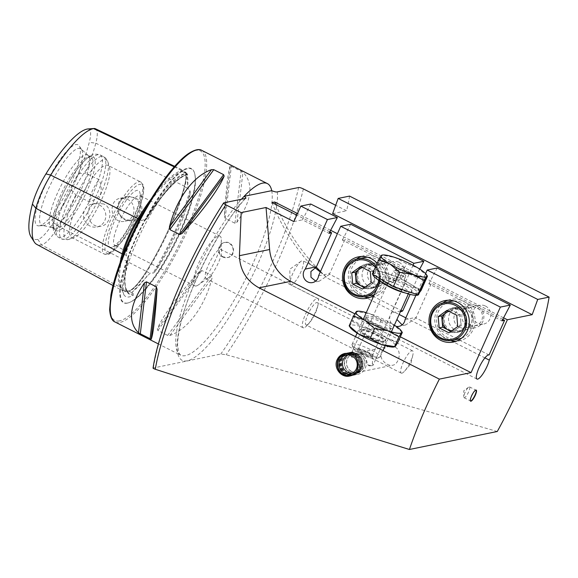 <?xml version="1.0" encoding="UTF-8"?>
<svg xmlns="http://www.w3.org/2000/svg" width="578" height="578" viewBox="0 0 578 578"><rect width="100%" height="100%" fill="white"/><g stroke="black" fill="none" stroke-linecap="round" stroke-linejoin="round"><path stroke-width="0.43" stroke-dasharray="2.89 2.17" d="M310.776 204.034L302.431 219.85L329.041 233.317M349.553 196.094A153.835 37.845 -63.2 0 1 346.605 210.797L335.681 205.269M497.282 431.499C398.545 402.945 308.161 377.362 226.135 354.74L220.818 354.018L153.069 368.034M377.174 263.221A21.155 20.122 78.4 0 1 374.06 295.214M354.841 313.803L400.344 336.837M415.893 295.336L425.603 273.618M413.039 265.237L391.74 312.85A8.078 7.68 -101.6 0 0 390.128 320.906A8.078 7.68 -101.6 0 0 396.154 326.353M376.372 335.269A12.304 2.283 -155.9 0 1 383.886 341.056A12.304 2.283 -155.9 0 1 371.719 338.116A12.304 2.283 -155.9 0 1 361.416 331.006A12.304 2.283 -155.9 0 1 376.372 335.269M395.041 347.111L388.691 346.432C381.914 348.606 379.63 352.818 381.848 359.068C384.775 363.591 388.344 365.664 392.549 365.274C398.95 364.53 402.49 350.514 395.041 347.111M368.656 352.522L372.6 357.363L372.391 363.815L369.32 365.867L367.608 364.79L366.177 358.678L361.221 354.039L355.875 353.158L351.316 356.547L351.525 356.915L350.897 356.062A12.304 2.283 -155.9 0 1 350.615 355.152A12.304 2.283 -155.9 0 1 356.099 355.564L362.428 351.814L368.656 352.522M359.48 354.401A9.616 9.147 78.4 0 1 364.732 364.27A9.616 9.147 78.4 0 1 357.551 372.442A9.616 9.147 78.4 0 1 346.663 364.855A9.616 9.147 78.4 0 1 353.693 353.606A9.616 9.147 78.4 0 1 359.48 354.401M350.897 356.062A12.304 2.283 -155.9 0 0 351.316 356.547C351.829 357.977 353.425 357.652 356.099 355.564M329.807 231.857L296.767 215.139M271.927 202.56A199.981 190.249 -101.6 0 0 310.733 264.731L315.949 267.376M293.877 221.598L302.431 219.85M503.575 317.842L337.4 233.722M330.63 230.297L297.489 213.52M332.625 213.665L346.605 210.797M368.865 286.327A12.304 11.704 -101.6 0 0 376.278 287.345A12.304 11.704 -101.6 0 0 385.468 276.891A12.304 11.704 -101.6 0 0 378.742 264.247A12.304 11.704 -101.6 0 0 371.336 263.228A12.304 11.704 -101.6 0 0 362.146 273.683A12.304 11.704 -101.6 0 0 368.865 286.327M402.425 311.145L329.597 274.283A8.078 7.68 -101.6 0 0 329.72 273.531L344.936 239.516L342.342 240.051L415.51 277.086L418.104 276.559L344.936 239.516M418.104 276.559L410.127 294.39M342.342 240.051L350.687 224.242M419.736 269.088L415.51 277.086M275.728 204.482A199.981 190.249 -101.6 0 0 316.202 267.05M320.515 271.472A199.981 190.249 -101.6 0 0 327.769 278.336L399.152 314.468M310.733 264.731L314.837 267.527M320.277 272.014L327.769 278.336M455.341 330.096A12.304 11.704 -101.6 0 0 462.747 331.115A12.304 11.704 -101.6 0 0 471.937 320.66A12.304 11.704 -101.6 0 0 465.211 308.016A12.304 11.704 -101.6 0 0 457.805 307.005A12.304 11.704 -101.6 0 0 448.615 317.459A12.304 11.704 -101.6 0 0 455.341 330.096M489.067 355L416.066 318.052A8.078 7.68 -101.6 0 0 416.196 317.3L431.405 283.292L428.811 283.82L501.979 320.862M502.752 319.403L431.405 283.292M372.738 283.336A9.616 9.147 -101.6 0 0 378.518 284.138A9.616 9.147 -101.6 0 0 385.699 275.966A9.616 9.147 -101.6 0 0 380.447 266.09A9.616 9.147 -101.6 0 0 374.66 265.295A9.616 9.147 -101.6 0 0 367.485 273.466A9.616 9.147 -101.6 0 0 372.738 283.336M459.207 327.112A9.616 9.147 -101.6 0 0 464.994 327.907A9.616 9.147 -101.6 0 0 472.175 319.742A9.616 9.147 -101.6 0 0 466.923 309.866A9.616 9.147 -101.6 0 0 461.136 309.071A9.616 9.147 -101.6 0 0 453.954 317.235A9.616 9.147 -101.6 0 0 459.207 327.112M405.821 317.849L484.92 357.89M230.282 165.821C228.281 170.402 226.301 187.055 224.343 215.782L225.174 218.289L234.964 223.252L237.016 222.198C251.929 200.024 253.908 183.371 242.955 172.237L230.282 165.821L224.343 215.782M199.359 271.646C179.426 293.125 162.44 316.289 157.288 329.005L157.852 330.457L167.642 335.421L169.961 335.421C188.074 329.265 205.06 306.102 212.032 278.061L211.606 275.468L201.816 270.511L199.359 271.646L157.288 329.005M223.224 256.885C216.952 254.132 218.238 243.381 224.806 242.442C233.83 240.108 237.414 256.047 227.891 257.513L223.224 256.885M39.535 225.781A45.243 11.134 -63.2 0 1 38.936 225.868A45.243 11.134 -63.2 0 1 47.757 180.177A45.243 11.134 -63.2 0 1 79.359 146.017A45.243 11.134 -63.2 0 1 68.081 189.309A45.243 11.134 -63.2 0 1 39.535 225.781M30.923 236.64A89.352 21.986 -63.2 0 0 37.866 239.379A33.661 8.28 -63.2 0 0 53.422 222.479A89.352 21.986 -63.2 0 0 71.217 189.765A15.382 3.786 -63.2 0 1 78.435 173.624A89.352 21.986 -63.2 0 0 89.272 142.333L95.803 143.192A92.682 22.802 -63.2 0 1 85.573 173.176L78.435 173.624M87.675 128.981A33.661 8.28 -63.2 0 1 89.272 142.333M126.069 196.542L134.241 197.466C147.144 202.119 142.556 223.592 128.677 220.623C115.997 219.943 113.461 198.948 126.069 196.542M71.217 189.765L75.855 194.894L89.164 201.852C93.954 200.393 97.798 197.748 100.688 193.905C101.699 189.078 101.172 184.331 99.091 179.642L85.573 173.176M151.472 198.464A95.226 23.431 -63.2 0 1 182.034 170.575A39.535 9.725 -63.2 0 1 183.97 170.741A39.535 9.725 -63.2 0 1 184.44 186.188A95.226 23.431 -63.2 0 1 146.234 271.602A39.535 9.725 -63.2 0 1 127.969 291.449A95.226 23.431 -63.2 0 1 123.035 290.929A95.226 23.431 -63.2 0 1 120.087 262.78M75.855 194.894A92.682 22.802 -63.2 0 1 58.616 226.323A36.992 9.104 -63.2 0 1 41.515 244.891A92.682 22.802 -63.2 0 1 36.717 244.386M128.049 260.013A68.609 16.878 116.8 0 0 124.277 295.3A68.609 16.878 116.8 0 0 129.27 296.911A68.609 16.878 116.8 0 0 133.46 295.141A95.399 23.467 -63.2 0 1 128.049 260.013L128.172 257.658L126.329 255.469L126.206 252.153A69.389 17.073 -63.2 0 1 139.175 223.166L134.255 229.813M139.544 219.409L141.928 220.594L139.175 223.166M141.928 220.594C143.041 219.654 144.001 219.618 144.796 220.493L146.516 218.73A95.399 23.467 -63.2 0 1 187.612 174.079A68.609 16.878 116.8 0 0 185.841 173.689A68.609 16.878 116.8 0 0 146.516 218.73M144.796 220.493A94.626 23.279 -63.2 0 1 187.359 174.245L185.625 173.118L186.065 172.576L186.723 173.761L187.994 188.471L189.88 190.61L190.415 192.257A95.399 23.467 -63.2 0 1 154.731 272.028A68.609 16.878 116.8 0 0 190.415 192.257M154.731 272.028L152.924 273.235C152.122 272.332 151.169 272.354 150.049 273.293L132.34 291.933L132.087 292.815L133.778 294.036L133.46 295.141M43.87 225.471A42.96 10.57 -63.2 0 1 43.299 225.55A42.96 10.57 -63.2 0 1 42.396 225.499A42.96 10.57 -63.2 0 1 51.68 182.164A42.96 10.57 -63.2 0 1 81.108 149.023A42.96 10.57 -63.2 0 1 81.686 149.724A42.96 10.57 -63.2 0 1 70.978 190.834A42.96 10.57 -63.2 0 1 43.87 225.471M53.219 227.364A40.381 9.934 -63.2 0 1 51.832 227.392A40.381 9.934 -63.2 0 1 51.189 227.176A40.381 9.934 -63.2 0 1 60.56 186.658A40.381 9.934 -63.2 0 1 87.661 155.114A40.381 9.934 -63.2 0 1 88.224 155.504A40.381 9.934 -63.2 0 1 79.41 193.377A40.381 9.934 -63.2 0 1 53.219 227.364M56.55 229.047A40.381 9.934 -63.2 0 1 54.513 228.859A40.381 9.934 -63.2 0 1 53.407 227.811A40.381 9.934 -63.2 0 1 63.883 188.341A40.381 9.934 -63.2 0 1 89.489 156.53A40.381 9.934 -63.2 0 1 90.984 156.797A40.381 9.934 -63.2 0 1 83.326 193.825A40.381 9.934 -63.2 0 1 56.55 229.047M57.764 230.889A41.493 10.209 -63.2 0 1 54.542 229.611A41.493 10.209 -63.2 0 1 65.307 189.057A41.493 10.209 -63.2 0 1 91.613 156.378A41.493 10.209 -63.2 0 1 86.555 191.954A41.493 10.209 -63.2 0 1 57.764 230.889M73.507 237.637A40.381 9.934 -63.2 0 1 71.47 237.442A40.381 9.934 -63.2 0 1 80.848 196.925A40.381 9.934 -63.2 0 1 107.949 165.387A40.381 9.934 -63.2 0 1 109.603 167.707A40.381 9.934 -63.2 0 1 98.578 205.898A40.381 9.934 -63.2 0 1 74.324 237.399A40.381 9.934 -63.2 0 1 73.507 237.637M103.939 204.012L96.685 203.08C81.462 205.45 88.102 229.509 101.396 226.063C110.824 224.763 113.418 208.239 103.939 204.012M127.276 199.229C137.087 203.384 136.032 219.597 125.115 221.201C110.434 224.936 107.19 200.19 120.412 198.218L127.276 199.229M111.475 247.333A31.725 7.803 -63.2 0 1 117.702 214.445A31.725 7.803 -63.2 0 1 139.833 192.387A31.725 7.803 -63.2 0 1 131.17 222.4A31.725 7.803 -63.2 0 1 112.11 247.153A31.725 7.803 -63.2 0 1 111.475 247.333M116.344 245.571A27.881 6.857 -63.2 0 1 114.943 245.433A27.881 6.857 -63.2 0 1 121.409 217.458A27.881 6.857 -63.2 0 1 140.122 195.682A27.881 6.857 -63.2 0 1 141.263 197.286A27.881 6.857 -63.2 0 1 133.655 223.657A27.881 6.857 -63.2 0 1 116.908 245.412A27.881 6.857 -63.2 0 1 116.344 245.571M196.166 285.973A27.881 6.857 -63.2 0 1 194.757 285.843A27.881 6.857 -63.2 0 1 201.231 257.867A27.881 6.857 -63.2 0 1 219.943 236.091A27.881 6.857 -63.2 0 1 221.352 239.726A27.881 6.857 -63.2 0 1 213.47 264.067A27.881 6.857 -63.2 0 1 198.521 284.824A27.881 6.857 -63.2 0 1 196.166 285.973M206.787 278.661A16.343 4.024 -63.2 0 1 205.963 278.582A16.343 4.024 -63.2 0 1 209.756 262.181A16.343 4.024 -63.2 0 1 220.731 249.414A16.343 4.024 -63.2 0 1 221.555 251.546A16.343 4.024 -63.2 0 1 216.931 265.815A16.343 4.024 -63.2 0 1 208.174 277.982A16.343 4.024 -63.2 0 1 206.787 278.661M303.891 327.813A16.343 4.024 -63.2 0 1 303.067 327.74A16.343 4.024 -63.2 0 1 306.86 311.34A16.343 4.024 -63.2 0 1 317.835 298.573A16.343 4.024 -63.2 0 1 318.24 303.97A16.343 4.024 -63.2 0 1 307.662 324.872A16.343 4.024 -63.2 0 1 303.891 327.813M127.297 303.154A75.183 18.496 -63.2 0 1 142.051 225.218A75.183 18.496 -63.2 0 1 194.497 172.945A75.183 18.496 -63.2 0 1 173.971 244.068A75.183 18.496 -63.2 0 1 128.807 302.713A75.183 18.496 -63.2 0 1 127.297 303.154M127.991 243.273L126.206 252.153M95.363 128.728A36.992 9.104 -63.2 0 1 95.803 143.192L184.44 186.188A0.766 0.491 14.8 0 0 184.779 186.911A94.474 23.243 -63.2 0 1 146.87 271.653L150.049 273.293M89.164 201.852A15.382 3.786 -63.2 0 1 99.091 179.642M133.944 197.864A11.733 11.155 78.4 0 1 140.353 209.915A11.733 11.155 78.4 0 1 131.596 219.878A11.733 11.155 78.4 0 1 118.309 210.623A11.733 11.155 78.4 0 1 126.885 196.896A11.733 11.155 78.4 0 1 133.944 197.864M99.351 204.952A11.733 11.155 78.4 0 1 105.76 216.996A11.733 11.155 78.4 0 1 96.996 226.966A11.733 11.155 78.4 0 1 83.716 217.711A11.733 11.155 78.4 0 1 92.292 203.983A11.733 11.155 78.4 0 1 99.351 204.952M222.74 256.986A7.695 7.319 -101.6 0 0 227.371 257.622A7.695 7.319 -101.6 0 0 232.992 248.619A7.695 7.319 -101.6 0 0 224.278 242.55A7.695 7.319 -101.6 0 0 218.535 249.089A7.695 7.319 -101.6 0 0 222.74 256.986M306.643 324.981A12.499 3.078 -63.2 0 1 306.015 324.923A12.499 3.078 -63.2 0 1 308.919 312.38A12.499 3.078 -63.2 0 1 317.308 302.619A12.499 3.078 -63.2 0 1 317.618 306.745A12.499 3.078 -63.2 0 1 309.526 322.726A12.499 3.078 -63.2 0 1 306.643 324.981M401.883 373.186A12.499 3.078 -63.2 0 1 401.255 373.128A12.499 3.078 -63.2 0 1 404.152 360.593A12.499 3.078 -63.2 0 1 412.54 350.824A12.499 3.078 -63.2 0 1 412.858 354.957A12.499 3.078 -63.2 0 1 404.766 370.939A12.499 3.078 -63.2 0 1 401.883 373.186M428.811 283.82L437.156 268.011M291.399 284.838A13.46 3.309 -63.2 0 1 290.72 284.773A13.46 3.309 -63.2 0 1 290.04 283.018A13.46 3.309 -63.2 0 1 293.848 271.27A13.46 3.309 -63.2 0 1 301.066 261.249A13.46 3.309 -63.2 0 1 302.879 260.75A13.46 3.309 -63.2 0 1 300.329 273.098A13.46 3.309 -63.2 0 1 291.399 284.838M416.066 318.052L405.713 324.966L402.136 324.887M396.92 319.461L400.33 311.838M329.597 274.283L319.244 281.197L315.66 281.11M405.048 319.583L416.196 317.3M400.691 311.022L391.74 312.85M459.871 309.114A12.304 11.704 78.4 0 1 466.59 321.751A12.304 11.704 78.4 0 1 457.4 332.206A12.304 11.704 78.4 0 1 443.463 322.502A12.304 11.704 78.4 0 1 452.466 308.096A12.304 11.704 78.4 0 1 459.871 309.114M447.834 300.249A21.155 20.122 78.4 0 1 450.688 299.433A21.155 20.122 78.4 0 1 463.419 301.181A21.155 20.122 78.4 0 1 474.971 322.907A21.155 20.122 78.4 0 1 459.178 340.876A21.155 20.122 78.4 0 1 456.23 341.244M450.37 340.615A21.155 20.122 78.4 0 1 435.22 324.193A21.155 20.122 78.4 0 1 442.69 303.125M485.498 306.058A9.616 9.147 78.4 0 1 490.751 315.935A9.616 9.147 78.4 0 1 483.569 324.099A9.616 9.147 78.4 0 1 472.681 316.52A9.616 9.147 78.4 0 1 479.711 305.263A9.616 9.147 78.4 0 1 485.498 306.058M318.572 275.814L329.72 273.531M373.402 265.338A12.304 11.704 78.4 0 1 380.122 277.982A12.304 11.704 78.4 0 1 370.931 288.436A12.304 11.704 78.4 0 1 356.994 278.726A12.304 11.704 78.4 0 1 365.997 264.327A12.304 11.704 78.4 0 1 373.402 265.338M361.366 256.48A21.155 20.122 78.4 0 1 364.219 255.657A21.155 20.122 78.4 0 1 376.95 257.405A21.155 20.122 78.4 0 1 388.503 279.131A21.155 20.122 78.4 0 1 372.709 297.099A21.155 20.122 78.4 0 1 369.761 297.468M363.902 296.846A21.155 20.122 78.4 0 1 348.751 280.417A21.155 20.122 78.4 0 1 356.221 259.356M399.03 262.282A9.616 9.147 78.4 0 1 404.282 272.159A9.616 9.147 78.4 0 1 397.1 280.33A9.616 9.147 78.4 0 1 386.212 272.744A9.616 9.147 78.4 0 1 393.242 261.487A9.616 9.147 78.4 0 1 399.03 262.282M359.906 352.746A11.538 10.975 78.4 0 1 366.206 364.595A11.538 10.975 78.4 0 1 357.587 374.4A11.538 10.975 78.4 0 1 344.524 365.296A11.538 10.975 78.4 0 1 352.956 351.792A11.538 10.975 78.4 0 1 359.906 352.746M372.391 363.815A12.304 2.283 -155.9 0 1 373.085 365.202A12.304 2.283 -155.9 0 1 372.225 365.607A12.304 2.283 -155.9 0 1 367.608 364.79M475.824 390.092A6.055 1.488 116.8 0 0 475.68 390.078A6.055 1.488 116.8 0 0 471.337 395.901A6.055 1.488 116.8 0 0 470.268 400.771A6.055 1.488 116.8 0 0 470.362 400.879M464.965 392.672A6.055 1.488 116.8 0 0 463.751 396.855A6.055 1.488 116.8 0 0 464.055 397.7A6.055 1.488 116.8 0 0 468.122 392.968A6.055 1.488 116.8 0 0 469.531 386.892A6.055 1.488 116.8 0 0 468.664 387.144A6.055 1.488 116.8 0 0 464.965 392.672M451.078 301.311A19.226 18.294 -101.6 0 0 436.715 317.647A19.226 18.294 -101.6 0 0 447.22 337.4A19.226 18.294 -101.6 0 0 458.795 338.99M461.649 338.144A19.226 18.294 -101.6 0 0 472.855 316.484A19.226 18.294 -101.6 0 0 454.033 300.972M468.238 326.83A11.538 10.975 -101.6 0 0 475.188 327.784A11.538 10.975 -101.6 0 0 483.62 314.273A11.538 10.975 -101.6 0 0 470.557 305.177A11.538 10.975 -101.6 0 0 461.938 314.974A11.538 10.975 -101.6 0 0 468.238 326.83M469.741 324.785A9.407 8.945 -101.6 0 0 482.442 315.696A9.407 8.945 -101.6 0 0 468.361 308.565A9.407 8.945 -101.6 0 0 469.741 324.785M452.003 330.616A9.775 9.299 -101.6 0 0 456.808 328.954L461.215 325.804L457.725 326.519M461.215 325.804L460.731 320.19A9.775 9.299 -101.6 0 1 456.808 328.954L452.408 332.104L448.925 332.82M450.956 331.367L452.408 332.104M448.463 311.08L450.493 309.627L447.011 310.343M449.07 311.383A9.775 9.299 -101.6 0 1 455.37 312.098A9.775 9.299 -101.6 0 1 460.731 320.19L460.254 314.569L450.493 309.627M460.254 314.569L456.772 315.285M364.602 257.542A19.226 18.294 -101.6 0 0 350.246 273.878A19.226 18.294 -101.6 0 0 360.751 293.631A19.226 18.294 -101.6 0 0 372.319 295.221M374.291 294.693A19.226 18.294 -101.6 0 0 386.48 273.192A19.226 18.294 -101.6 0 0 367.557 257.196M381.769 283.054A11.538 10.975 -101.6 0 0 388.712 284.008A11.538 10.975 -101.6 0 0 397.151 270.504A11.538 10.975 -101.6 0 0 384.081 261.401A11.538 10.975 -101.6 0 0 375.469 271.205A11.538 10.975 -101.6 0 0 381.769 283.054M383.272 281.009A9.407 8.945 -101.6 0 0 395.973 271.92A9.407 8.945 -101.6 0 0 381.885 264.789A9.407 8.945 -101.6 0 0 383.272 281.009M365.534 286.84A9.775 9.299 -101.6 0 0 370.339 285.185L374.739 282.035L371.257 282.75M374.739 282.035L374.262 276.414A9.775 9.299 -101.6 0 1 370.339 285.185L365.939 288.335L362.457 289.043M364.48 287.598L365.939 288.335M361.994 267.303L364.024 265.851L360.535 266.566M362.601 267.614A9.775 9.299 -101.6 0 1 368.901 268.322A9.775 9.299 -101.6 0 1 374.262 276.414L373.785 270.793L364.024 265.851M373.785 270.793L370.296 271.508M419.823 289.867L424.534 279.449L419.823 289.867M405.763 275.207L404.643 283.039L404.441 276.941L398.517 272.932L400.749 268.589L399.774 271.277L405.763 275.207A7.695 1.431 24.1 0 0 393.943 270.547A7.695 1.431 24.1 0 0 393.437 270.742A7.695 1.431 24.1 0 0 393.408 270.8A7.695 1.431 24.1 0 0 396.905 273.777A7.695 1.431 24.1 0 0 404.441 276.941M398.517 272.932L398.466 270.164L399.774 271.277M372.904 274.362A24.999 4.638 -155.9 0 1 372.983 274.08A24.999 4.638 -155.9 0 1 397.693 280.048A24.999 4.638 -155.9 0 1 418.616 294.498M352.118 344.3A15.382 2.854 24.1 0 0 352.053 344.409A15.382 2.854 24.1 0 0 352.081 345.015A15.382 2.854 24.1 0 0 364.928 353.303A15.382 2.854 24.1 0 0 379.667 357.356A15.382 2.854 24.1 0 0 380.136 356.973A15.382 2.854 24.1 0 0 367.565 348.223A15.382 2.854 24.1 0 0 352.118 344.3M353.577 348.086A12.499 2.319 24.1 0 0 353.555 348.671A12.499 2.319 24.1 0 0 363.988 355.398A12.499 2.319 24.1 0 0 375.96 358.692A12.499 2.319 24.1 0 0 367.211 351.771A12.499 2.319 24.1 0 0 353.577 348.086M357.247 349.762A8.46 1.568 24.1 0 0 364.863 354.964A8.46 1.568 24.1 0 0 372.644 356.402A8.46 1.568 24.1 0 0 365.578 351.843A8.46 1.568 24.1 0 0 357.471 349.618A8.46 1.568 24.1 0 0 357.247 349.762M358.259 349.394A7.695 1.431 -155.9 0 1 358.461 349.257A7.695 1.431 -155.9 0 1 365.831 351.287A7.695 1.431 -155.9 0 1 372.254 355.427A7.695 1.431 -155.9 0 1 372.268 355.73A7.695 1.431 -155.9 0 1 364.66 353.895A7.695 1.431 -155.9 0 1 358.223 349.452A7.695 1.431 -155.9 0 1 358.259 349.394M405.583 290.691A24.999 4.638 24.1 0 0 419.44 292.598A24.999 4.638 24.1 0 0 419.541 292.425A24.999 4.638 24.1 0 0 410.582 284.13A24.999 4.638 24.1 0 0 387.867 273.748A24.999 4.638 24.1 0 0 374.009 271.833A24.999 4.638 24.1 0 0 373.908 272.014A24.999 4.638 24.1 0 0 382.867 280.308A24.999 4.638 24.1 0 0 405.583 290.691M372.34 274.023L375.678 269.651L400.063 277.845L421.109 290.416M427.46 276.205L417.836 267.917L406.413 263.633L395.121 257.535L381.87 255.057M400.063 277.845L406.413 263.633M375.678 269.651L382.036 255.44M397.931 342.227L386.581 337.986A24.999 4.638 -155.9 0 1 395.366 346.417A24.999 4.638 -155.9 0 1 393.596 347.067M386.444 337.899L376.885 329.655L363.88 327.589A24.999 4.638 -155.9 0 1 386.444 337.899L386.581 337.986M402.31 332.429L392.751 324.186L381.263 319.865L376.885 329.655M363.721 327.531L352.501 321.462L349.936 325.652A24.999 4.638 -155.9 0 1 363.721 327.531L363.88 327.589M381.263 319.865L370.05 313.789L356.879 311.665L352.501 321.462M350.47 327.777A24.999 4.638 -155.9 0 1 349.936 325.652L349.17 325.833M356.879 311.665L356.72 311.282M386.104 342.183A14.804 2.745 24.1 0 0 385.967 341.179A14.804 2.745 24.1 0 0 373.778 333.52A14.804 2.745 24.1 0 0 359.942 329.532A14.804 2.745 24.1 0 0 369.414 337.559A14.804 2.745 24.1 0 0 386.104 342.183M391.913 328.217A14.399 2.673 -155.9 0 1 391.711 328.383A14.399 2.673 -155.9 0 1 377.73 324.677A14.399 2.673 -155.9 0 1 365.65 316.73A14.399 2.673 -155.9 0 1 379.327 319.533A14.399 2.673 -155.9 0 1 391.913 328.217M392.614 324.106A24.999 4.638 24.1 0 0 370.05 313.789M369.891 313.738A24.999 4.638 24.1 0 0 366.279 312.611M394.362 325.176A24.999 4.638 24.1 0 0 392.751 324.186M385.259 340.774A13.46 2.5 -155.9 0 1 371.741 337.35A13.46 2.5 -155.9 0 1 360.744 329.691A13.46 2.5 -155.9 0 1 361.474 329.279A13.46 2.5 -155.9 0 1 374.053 332.906A13.46 2.5 -155.9 0 1 385.136 339.864A13.46 2.5 -155.9 0 1 385.316 340.68A13.46 2.5 -155.9 0 1 385.259 340.774M390.518 329.034A13.46 2.5 24.1 0 0 390.569 328.94A13.46 2.5 24.1 0 0 379.305 321.158A13.46 2.5 24.1 0 0 365.997 317.943A13.46 2.5 24.1 0 0 365.968 318.297A13.46 2.5 24.1 0 0 377.268 325.725A13.46 2.5 24.1 0 0 390.331 329.193A13.46 2.5 24.1 0 0 390.518 329.034M349.871 372.037A9.616 9.147 78.4 0 1 344.618 362.16A9.616 9.147 78.4 0 1 351.8 353.989A9.616 9.147 78.4 0 1 362.688 361.575A9.616 9.147 78.4 0 1 355.658 372.832A9.616 9.147 78.4 0 1 349.871 372.037M351.807 371.575A9.537 9.075 78.4 0 1 350.405 355.123A9.537 9.075 78.4 0 1 364.696 362.355A9.537 9.075 78.4 0 1 351.807 371.575M350.658 373.439A11.538 10.975 78.4 0 1 344.358 361.59A11.538 10.975 78.4 0 1 352.97 351.785A11.538 10.975 78.4 0 1 366.04 360.889A11.538 10.975 78.4 0 1 357.601 374.392A11.538 10.975 78.4 0 1 350.658 373.439M347.465 374.096A11.538 10.975 78.4 0 1 341.165 362.24A11.538 10.975 78.4 0 1 349.777 352.443A11.538 10.975 78.4 0 1 362.847 361.539A11.538 10.975 78.4 0 1 354.408 375.05A11.538 10.975 78.4 0 1 347.465 374.096M347.566 373.446A10.765 10.245 78.4 0 1 345.984 354.878A10.765 10.245 78.4 0 1 362.11 363.042A10.765 10.245 78.4 0 1 347.566 373.446M346.663 374.255A11.538 10.975 78.4 0 1 344.965 354.357A11.538 10.975 78.4 0 1 362.247 363.107A11.538 10.975 78.4 0 1 346.663 374.255M346.764 373.612A10.765 10.245 78.4 0 1 345.182 355.036A10.765 10.245 78.4 0 1 361.308 363.201A10.765 10.245 78.4 0 1 346.764 373.612M345.861 374.421A11.538 10.975 78.4 0 1 344.163 354.524A11.538 10.975 78.4 0 1 361.445 363.273A11.538 10.975 78.4 0 1 345.861 374.421M345.962 373.771A10.765 10.245 78.4 0 1 344.38 355.203A10.765 10.245 78.4 0 1 360.506 363.367A10.765 10.245 78.4 0 1 345.962 373.771M345.059 374.587A11.538 10.975 78.4 0 1 343.361 354.69A11.538 10.975 78.4 0 1 360.643 363.439A11.538 10.975 78.4 0 1 345.059 374.587M345.16 373.937A10.765 10.245 78.4 0 1 343.578 355.369A10.765 10.245 78.4 0 1 359.704 363.533A10.765 10.245 78.4 0 1 345.16 373.937M344.257 374.746A11.538 10.975 78.4 0 1 337.957 362.897A11.538 10.975 78.4 0 1 346.576 353.1A11.538 10.975 78.4 0 1 359.639 362.196A11.538 10.975 78.4 0 1 351.2 375.707A11.538 10.975 78.4 0 1 344.257 374.746M345.427 353.346A11.538 10.975 78.4 0 1 345.933 353.23A11.538 10.975 78.4 0 1 359.003 362.327A11.538 10.975 78.4 0 1 350.564 375.837A11.538 10.975 78.4 0 1 350.044 375.924M352.392 354.646A10.996 10.462 78.4 0 1 355.188 372.788M303.371 188.912A153.835 37.845 -63.2 0 1 226.135 354.74M298.645 187.518A149.991 36.898 -63.2 0 1 220.818 354.018M271.718 190.668A96.143 23.655 -63.2 0 1 242.681 284.744A96.143 23.655 -63.2 0 1 185.401 355.622A96.143 23.655 -63.2 0 1 180.553 355.167A96.143 23.655 -63.2 0 1 188.471 290.77A96.143 23.655 -63.2 0 1 241.459 199.229M201.888 150.432A96.143 23.655 -63.2 0 1 183.645 238.598A96.143 23.655 -63.2 0 1 119.884 322.459A96.143 23.655 -63.2 0 1 115.036 321.997M53.422 222.479L58.616 226.323L146.87 271.653A38.784 9.544 -63.2 0 1 128.952 291.124A94.474 23.243 -63.2 0 1 124.053 290.604A94.474 23.243 -63.2 0 1 122.579 256.235M127.752 302.988A74.829 18.409 -63.2 0 1 142.434 225.427A74.829 18.409 -63.2 0 1 194.634 173.4A74.829 18.409 -63.2 0 1 174.195 244.183A74.829 18.409 -63.2 0 1 129.255 302.554A74.829 18.409 -63.2 0 1 127.752 302.988M185.726 172.598A69.389 17.073 -63.2 0 1 187.25 175.56A69.389 17.073 -63.2 0 1 187.691 185.365M147.274 275.706A69.389 17.073 -63.2 0 1 132.34 291.933M60.791 237.544A46.153 11.358 -63.2 0 1 58.465 237.327A46.153 11.358 -63.2 0 1 69.179 191.022A46.153 11.358 -63.2 0 1 100.153 154.976A46.153 11.358 -63.2 0 1 91.396 197.293A46.153 11.358 -63.2 0 1 60.791 237.544M64.136 239.241A46.153 11.358 -63.2 0 1 61.81 239.017A46.153 11.358 -63.2 0 1 72.525 192.712A46.153 11.358 -63.2 0 1 103.498 156.667A46.153 11.358 -63.2 0 1 94.741 198.984A46.153 11.358 -63.2 0 1 64.136 239.241M68.341 239.509A44.463 10.939 -63.2 0 1 77.069 193.42A44.463 10.939 -63.2 0 1 108.086 162.512A44.463 10.939 -63.2 0 1 95.941 204.569A44.463 10.939 -63.2 0 1 69.237 239.249A44.463 10.939 -63.2 0 1 68.341 239.509M106.338 254.255A40.381 9.934 -63.2 0 1 104.307 254.06A40.381 9.934 -63.2 0 1 113.678 213.549A40.381 9.934 -63.2 0 1 140.779 182.005A40.381 9.934 -63.2 0 1 133.121 219.033A40.381 9.934 -63.2 0 1 106.338 254.255M108.772 253.374A38.459 9.465 -63.2 0 1 121.864 203.687A38.459 9.465 -63.2 0 1 141.978 199.569A38.459 9.465 -63.2 0 1 108.772 253.374M119.35 320.913A94.994 23.373 -63.2 0 1 151.682 198.196A94.994 23.373 -63.2 0 1 201.361 188.023A94.994 23.373 -63.2 0 1 119.35 320.913M133.778 294.036A94.626 23.279 -63.2 0 1 129.306 293.436A94.626 23.279 -63.2 0 1 128.172 257.658M123.482 253.966L126.329 255.469M37.866 239.379L41.515 244.891L127.969 291.449A0.766 0.73 78.4 0 1 128.952 291.124L132.087 292.815M189.88 190.61A94.626 23.279 -63.2 0 1 152.924 273.235M145.403 208.723A94.474 23.243 -63.2 0 1 182.417 171.594A38.784 9.544 -63.2 0 1 184.317 171.753A38.784 9.544 -63.2 0 1 184.779 186.911L187.994 188.471M174.224 166.869L182.034 170.575A0.766 0.73 -101.6 0 0 182.417 171.594L185.625 173.118M225.174 218.289L231.381 166.074M234.964 223.252L241.171 171.03M237.016 222.198L242.955 172.237M169.961 335.421L212.032 278.061M167.642 335.421L211.606 275.468M157.852 330.457L201.816 270.511M277.346 191.882A99.994 24.601 -63.2 0 1 224.004 324.908A99.994 24.601 -63.2 0 1 178.248 334.279A99.994 24.601 -63.2 0 1 245.159 198.471M153.408 367.825A149.991 36.898 -63.2 0 1 223.859 202.835M440.602 338.759A19.226 18.294 78.4 0 1 430.097 319.005A19.226 18.294 78.4 0 1 444.453 302.67M459.951 308.941A12.499 11.892 -101.6 0 0 443.066 321.021A12.499 11.892 -101.6 0 0 461.786 330.493A12.499 11.892 -101.6 0 0 459.951 308.941M459.857 309.743A11.538 10.975 78.4 0 1 466.157 321.592A11.538 10.975 78.4 0 1 457.538 331.396A11.538 10.975 78.4 0 1 450.594 330.443A11.538 10.975 78.4 0 1 444.294 318.594A11.538 10.975 78.4 0 1 452.906 308.789A11.538 10.975 78.4 0 1 459.857 309.743M378.612 280.265A18.077 17.196 -101.6 0 0 375.332 267.339M354.126 294.982A19.226 18.294 78.4 0 1 343.628 275.229A19.226 18.294 78.4 0 1 357.984 258.901M376.003 265.837A19.226 18.294 78.4 0 1 379.948 281.146M379.623 282.772A19.226 18.294 78.4 0 1 376.733 289.231M373.475 265.172A12.499 11.892 -101.6 0 0 356.597 277.245A12.499 11.892 -101.6 0 0 375.317 286.724A12.499 11.892 -101.6 0 0 373.475 265.172M373.381 265.974A11.538 10.975 78.4 0 1 379.688 277.823A11.538 10.975 78.4 0 1 371.069 287.62A11.538 10.975 78.4 0 1 364.126 286.666A11.538 10.975 78.4 0 1 357.825 274.817A11.538 10.975 78.4 0 1 366.438 265.02A11.538 10.975 78.4 0 1 373.381 265.974M411.876 291.637A17.694 3.287 24.1 0 0 389.529 278.293A17.694 3.287 24.1 0 0 385.988 282.938A17.694 3.287 24.1 0 0 411.876 291.637M383.301 283.169A15.382 2.854 -155.9 0 1 380.83 280.077A15.382 2.854 -155.9 0 1 380.895 279.969A15.382 2.854 -155.9 0 1 396.342 283.892A15.382 2.854 -155.9 0 1 408.913 292.641A15.382 2.854 -155.9 0 1 408.848 292.75A15.382 2.854 -155.9 0 1 404.961 292.865M357.551 372.442L392.549 365.274M353.693 353.606L355.875 353.158M362.428 351.814L388.691 346.432M245.729 198.203C220.933 224.741 188.688 287.252 180.394 324.966C178.523 332.986 177.598 339.611 177.612 344.842L178.638 352.443L180.553 355.167L158.437 343.968M194.497 172.945L194.634 173.4C195.725 177.417 195.761 182.54 194.743 188.782C192.12 204.251 185.552 222.566 175.04 243.721C166.767 260.064 158.134 273.878 149.138 285.171C141.812 294.39 135.187 300.184 129.255 302.554L128.807 302.713M124.277 295.3C124.595 295.264 122.478 295.633 123.389 284.015C124.61 274.218 128.316 261.812 134.522 246.806C141.885 229.365 150.482 213.434 160.301 198.998C168.227 187.604 175.033 179.917 180.712 175.95C183.356 174.267 185.068 173.516 185.841 173.689M186.289 173.79L187.25 175.56L186.723 173.761M81.686 149.724L79.359 146.017M43.299 225.55L38.936 225.868M88.224 155.504L81.108 149.023M51.832 227.392L42.396 225.499M90.984 156.797L87.661 155.114M54.513 228.859L51.189 227.176M53.407 227.811L54.542 229.611M89.489 156.53L91.613 156.378M74.324 237.399L67.612 239.718L61.81 239.017L58.465 237.327C54.621 234.711 52.887 231.063 53.263 226.374L54.173 218.751C56.095 209.843 59.852 199.836 65.459 188.739C70.986 177.945 76.701 169.217 82.603 162.555L88.167 157.324C91.779 154.189 95.775 153.408 100.153 154.976L103.498 156.667C105.622 157.693 107.147 159.644 108.086 162.512L109.603 167.707M71.47 237.442L104.307 254.06L107.501 254.414C109.813 254.696 114.249 250.787 120.795 242.688C126.799 234.567 132.138 225.124 136.82 214.366C139.746 207.531 141.783 201.426 142.925 196.058C144.442 187.135 143.655 187.467 143.185 184.931L140.779 182.005L107.949 165.387M141.263 197.286L139.833 192.387M116.908 245.412L112.11 247.153M219.943 236.091L140.122 195.682M194.757 285.843L114.943 245.433M221.555 251.546L221.352 239.726M208.174 277.982L198.521 284.824M317.835 298.573L220.731 249.414M303.067 327.74L205.963 278.582M186.065 172.576L184.317 171.753L185.307 172.829C186.383 175.04 186.08 179.534 184.375 186.318C177.981 210.984 162.873 244.761 146.248 271.544C138.691 283.393 132.767 289.896 128.468 291.052L124.053 290.604L129.306 293.436C123.909 289.484 123.576 278.047 128.316 259.117M187.792 174.31C177.186 177.656 163.285 192.712 146.082 219.467M112.963 285.496L123.035 290.929M174.693 166.341L183.97 170.741M125.115 221.201L131.596 219.878M120.412 198.218L126.885 196.896M96.996 226.966L101.396 226.063M92.292 203.983L96.685 203.08M224.806 242.442L224.278 242.55M227.891 257.513L227.371 257.622M317.618 306.745L318.24 303.97M309.526 322.726L307.662 324.872M412.54 350.824L317.308 302.619M401.255 373.128L306.015 324.923M404.766 370.939L410.835 363.967L412.858 354.957M310.906 264.818L302.879 260.75M476.966 379.052L290.72 284.773M301.066 261.249L289.809 269.225L290.04 283.018M405.713 324.973L399.022 326.339M457.4 332.206L462.747 331.115M452.466 308.096L457.805 307.005M453.369 342.06L459.178 340.876M444.887 300.618L450.688 299.433M464.994 327.907L483.569 324.099M461.136 309.071L479.711 305.263M319.244 281.197L312.554 282.57M370.931 288.436L376.278 287.345M365.997 264.327L371.336 263.228M366.9 298.291L372.709 297.099M358.411 256.849L364.219 255.657M378.518 284.138L397.1 280.33M374.66 265.295L393.242 261.487M349.546 376.047L354.408 375.05M344.914 353.44L352.956 351.792M361.416 331.006L350.615 355.152M383.886 341.056L373.085 365.202M369.32 365.867L372.225 365.607M464.055 397.7L470.434 400.93M469.531 386.892L475.904 390.121M468.664 387.144L463.773 390.764L463.751 396.855M470.557 305.177L452.906 308.789L459.806 309.743C469.271 313.854 467.494 330.031 457.538 331.396L475.188 327.784M384.081 261.401L366.438 265.02L373.337 265.967C382.802 270.078 381.025 286.262 371.069 287.62L388.712 284.008M424.534 279.449L400.771 268.582M420.105 290.951L419.729 289.932L404.643 283.039M398.466 270.164L400.749 268.589M380.136 356.973L382.99 350.586M385.201 345.651L391.371 331.851M408.35 293.906L409.723 291.839L406.399 291.464L394.825 287.403L383.424 281.197L380.888 278.943L380.259 281.349M352.053 344.409L355.513 336.678M357.117 333.087L363.287 319.294M375.96 358.692L379.667 357.356M353.555 348.671L352.081 345.015M372.268 355.73L404.831 282.938M358.223 349.452L393.408 270.8M372.983 274.08L373.908 272.014M424.519 279.449L425.538 279.066M358.461 349.257L357.471 349.618M372.254 355.427L372.644 356.402M398.545 270.136L393.943 270.547M365.997 317.943L360.744 329.691M390.569 328.94L385.316 340.68M361.474 329.279L359.942 329.532M385.136 339.864L385.967 341.179M390.331 329.193L391.711 328.383M365.968 318.297L365.65 316.73M350.015 373.98L355.658 372.832M346.157 355.145L351.8 353.989M349.777 352.443L352.97 351.785M350.564 375.837L351.2 375.707M345.933 353.23L346.576 353.1M351.894 373.366A9.616 9.616 0 0 0 358.844 356.966A9.616 9.616 0 0 0 348.129 354.971"/><path stroke-width="0.87" d="M300.82 206.079L310.776 204.034L337.386 217.509L327.43 219.546L300.82 206.079L293.877 221.598L266.039 207.502L269.623 249.508A38.459 36.587 -101.6 0 0 290.705 281.341L354.841 313.803M337.386 217.509L329.041 233.317L331.635 232.782L329.807 231.857M484.92 357.89L489.313 360.108L507.361 319.757L532.172 314.678L332.625 213.665L338.173 198.427L349.553 196.094L549.1 297.106A153.835 37.845 -63.2 0 1 497.282 431.499L409.426 449.489A153.835 37.845 -63.2 0 1 439.359 379.125L471.056 372.629L500.367 307.091L427.2 270.049L425.603 273.618M266.039 207.502L241.178 212.596L225.788 204.807C223.765 203.687 223.122 203.03 223.859 202.835L245.159 198.471C246.459 198.37 246.12 197.654 244.14 196.318L271.718 190.668C274.629 191.809 276.508 192.214 277.346 191.882L298.645 187.518C299.498 187.38 301.073 187.85 303.371 188.912L335.681 205.269M338.173 198.427L537.721 299.44L549.1 297.106M532.172 314.678L537.721 299.44M457.617 302.366A21.155 20.122 78.4 0 1 469.17 324.092A21.155 20.122 78.4 0 1 453.369 342.06A21.155 20.122 78.4 0 1 429.418 325.378A21.155 20.122 78.4 0 1 444.887 300.618A21.155 20.122 78.4 0 1 457.617 302.366M374.06 295.214A21.155 20.122 78.4 0 1 366.9 298.291A21.155 20.122 78.4 0 1 342.942 281.609A21.155 20.122 78.4 0 1 358.411 256.849A21.155 20.122 78.4 0 1 371.141 258.597A21.155 20.122 78.4 0 1 377.174 263.221M400.344 336.837L471.056 372.629M396.154 326.353A8.078 7.68 -101.6 0 0 399.022 326.339A8.078 7.68 -101.6 0 0 405.048 319.583L415.893 295.336M413.899 263.315L340.731 226.28L350.687 224.242L423.855 261.278L413.899 263.315L413.039 265.237M327.43 219.546L305.271 269.081A8.078 7.68 -101.6 0 0 304.252 278.517A8.078 7.68 -101.6 0 0 312.554 282.57A8.078 7.68 -101.6 0 0 318.572 275.814L340.731 226.28M241.178 212.596L239.429 255.693C239.921 270.128 246.452 280.836 259.016 287.83L439.359 379.125M296.767 215.139L271.927 202.56L274.709 201.989A199.981 190.249 -101.6 0 0 275.728 204.482M331.635 232.782L316.419 266.798A8.078 7.68 -101.6 0 0 315.949 267.376L310.913 271.552L310.964 277.238L315.66 281.11M245.159 198.471L245.737 198.203M153.069 368.034C159.42 325.92 189.945 254.66 223.607 202.972L223.859 202.835M507.361 319.757L503.575 317.842M337.4 233.722L330.63 230.297M297.489 213.52L274.709 201.989M410.127 294.39L402.888 310.567A8.078 7.68 -101.6 0 0 402.425 311.145L400.33 311.838M423.855 261.278L419.736 269.088M470.918 401.233A6.221 1.532 -63.2 0 1 470.434 401.038A6.221 1.532 -63.2 0 1 471.532 396.031A6.221 1.532 -63.2 0 1 475.997 390.056A6.221 1.532 -63.2 0 1 475.239 395.395A6.221 1.532 -63.2 0 1 470.918 401.233M489.313 360.108A13.46 3.309 -63.2 0 1 483.923 372.261A13.46 3.309 -63.2 0 1 477.645 379.117A13.46 3.309 -63.2 0 1 476.966 379.052A13.46 3.309 -63.2 0 1 480.029 365.672A13.46 3.309 -63.2 0 1 489.067 355L504.572 320.328L502.752 319.403M427.2 270.049L437.156 268.011L510.323 305.054L501.979 320.862L504.572 320.328M510.323 305.054L500.367 307.091M316.202 267.05A199.981 190.249 -101.6 0 0 320.515 271.472M314.837 267.527L320.277 272.014M399.152 314.468L405.821 317.849M337.169 359.704C338.773 356.344 341.36 354.256 344.914 353.44L351.908 354.379C361.315 358.519 359.4 374.638 349.546 376.047C341.266 378.2 333.116 367.738 337.169 359.704M153.408 367.825C152.556 368.005 153.177 368.482 155.28 369.255C229.784 393.416 314.497 420.163 409.426 449.489M241.459 199.229A96.143 23.655 -63.2 0 1 244.14 196.318A96.143 23.655 -63.2 0 1 267.404 183.602A96.143 23.655 -63.2 0 1 271.718 190.668M138.489 332.856C127.536 321.722 129.515 305.068 144.428 282.895L146.48 281.847L156.27 286.804L157.1 289.311C155.142 318.045 153.163 334.698 151.161 339.272L138.489 332.856L144.428 282.895M169.412 227.038C176.384 198.991 193.37 175.835 211.483 169.672L213.802 169.679L223.592 174.635L224.156 176.088C219.004 188.804 202.018 211.967 182.084 233.454L179.628 234.581L169.838 229.625L169.412 227.038L211.483 169.672M112.963 285.496L36.717 244.386A92.682 22.802 -63.2 0 1 34.319 242.052L30.923 236.64A89.352 21.986 -63.2 0 1 32.426 204.092L35.872 208.29L122.168 253.843A0.766 0.491 -165.2 0 1 123.193 253.814L123.482 253.966M45.929 173.899L50.72 175.105A92.682 22.802 -63.2 0 1 93.549 128.576A36.992 9.104 -63.2 0 1 94.041 128.511L87.675 128.981A33.661 8.28 -63.2 0 0 87.22 129.038A89.352 21.986 -63.2 0 0 45.929 173.899A33.661 8.28 116.8 0 0 32.426 204.092M134.255 229.813L127.991 243.273M120.087 262.78A95.226 23.431 -63.2 0 1 122.168 253.843A39.535 9.725 116.8 0 1 138.034 218.383A95.226 23.431 -63.2 0 1 151.472 198.464M34.319 242.052A92.682 22.802 -63.2 0 1 35.872 208.29A36.992 9.104 116.8 0 1 50.72 175.105L138.756 219.026A94.474 23.243 -63.2 0 1 145.403 208.723M94.041 128.511A36.992 9.104 -63.2 0 1 95.363 128.728L174.693 166.341M402.136 324.887L396.92 319.461M402.888 310.567L400.691 311.022M456.23 341.244A21.155 20.122 78.4 0 1 450.37 340.615M442.69 303.125A21.155 20.122 78.4 0 1 447.834 300.249M316.419 266.798L305.271 269.081M369.761 297.468A21.155 20.122 78.4 0 1 363.902 296.846M356.221 259.356A21.155 20.122 78.4 0 1 361.366 256.48M470.362 400.879A6.055 1.488 116.8 0 0 470.434 400.93A6.055 1.488 116.8 0 0 474.495 396.197A6.055 1.488 116.8 0 0 475.904 390.121A6.055 1.488 116.8 0 0 475.824 390.092M457.725 326.519L448.925 332.82L439.164 327.878L438.203 316.636L447.011 310.343L456.772 315.285L457.725 326.519M454.033 300.972A19.226 18.294 -101.6 0 0 451.078 301.311L444.453 302.67A19.226 18.294 78.4 0 1 466.236 317.835A19.226 18.294 78.4 0 1 452.177 340.348L458.795 338.99A19.226 18.294 -101.6 0 0 461.649 338.144M439.164 327.878L442.647 327.162L450.956 331.367M442.647 327.162L441.686 315.928L438.203 316.636M441.686 315.928L448.463 311.08M449.07 311.383A9.775 9.299 -101.6 0 0 446.093 312.777A9.775 9.299 -101.6 0 0 442.17 321.541A9.775 9.299 -101.6 0 0 447.531 329.633A9.775 9.299 -101.6 0 0 452.003 330.616M371.257 282.75L362.457 289.043L352.696 284.101L351.735 272.867L360.535 266.566L370.296 271.508L371.257 282.75M376.733 289.231A19.226 18.294 78.4 0 1 365.701 296.572L372.319 295.221A19.226 18.294 -101.6 0 0 374.291 294.693M367.557 257.196A19.226 18.294 -101.6 0 0 364.602 257.542L357.984 258.901A19.226 18.294 78.4 0 1 376.003 265.837M352.696 284.101L356.178 283.393L364.48 287.598M356.178 283.393L355.217 272.151L351.735 272.867M355.217 272.151L361.994 267.303M362.601 267.614A9.775 9.299 -101.6 0 0 359.617 269.001A9.775 9.299 -101.6 0 0 355.694 277.772A9.775 9.299 -101.6 0 0 361.055 285.864A9.775 9.299 -101.6 0 0 365.534 286.84M423.587 284.022L420.105 290.951L422.576 284.896L425.538 279.066L423.587 284.022M421.109 290.416L417.771 294.787L424.129 280.576L426.694 276.385L427.46 276.205L421.109 290.416M382.036 255.44L381.263 255.621A24.999 4.638 -155.9 0 1 383.033 254.97A24.999 4.638 -155.9 0 1 395.121 257.535A24.999 4.638 -155.9 0 1 417.836 267.917A24.999 4.638 -155.9 0 1 426.159 274.261L427.46 276.205M419.505 292.519L418.616 294.498A24.999 4.638 -155.9 0 1 418.515 294.672A24.999 4.638 -155.9 0 1 394.109 288.617A24.999 4.638 -155.9 0 1 372.904 274.362M417.771 294.787L393.387 286.594L372.34 274.023L378.698 259.811L390.121 264.095L399.745 272.382L412.837 274.478A24.999 4.638 -155.9 0 1 390.121 264.095A24.999 4.638 24.1 0 1 381.263 255.621L378.698 259.811M426.159 274.261A24.999 4.638 -155.9 0 1 426.694 276.385A24.999 4.638 -155.9 0 1 412.837 274.478L424.129 280.576M393.387 286.594L399.745 272.382M356.879 311.665L356.113 311.853L353.548 316.043L349.17 325.833L358.794 334.12L370.216 338.405L381.509 344.502L394.593 346.598L398.979 336.808L387.679 330.703L374.595 328.607L370.216 338.405M353.548 316.043L364.964 320.32L374.595 328.607M402.31 332.429L401.537 332.617A24.999 4.638 24.1 0 0 401.009 330.493L402.31 332.429L397.931 342.227L395.366 346.417L393.596 347.067A24.999 4.638 -155.9 0 1 381.509 344.502A24.999 4.638 -155.9 0 1 358.794 334.12A24.999 4.638 -155.9 0 1 350.47 327.777L349.17 325.833M366.279 312.611A24.999 4.638 24.1 0 0 357.883 311.202A24.999 4.638 24.1 0 0 356.113 311.853A24.999 4.638 24.1 0 0 364.964 320.32A24.999 4.638 24.1 0 0 387.679 330.703A24.999 4.638 -155.9 0 0 401.537 332.617L398.979 336.808M401.009 330.493A24.999 4.638 24.1 0 0 394.362 325.176M344.228 373.186A9.616 9.147 78.4 0 1 338.975 363.316A9.616 9.147 78.4 0 1 346.157 355.145A9.616 9.147 78.4 0 1 357.045 362.731A9.616 9.147 78.4 0 1 350.015 373.98A9.616 9.147 78.4 0 1 344.228 373.186M350.044 375.924A11.538 10.975 78.4 0 1 343.621 374.884A11.538 10.975 78.4 0 1 337.292 363.302A11.538 10.975 78.4 0 1 345.427 353.346M355.188 372.788A10.996 10.462 78.4 0 1 343.672 374.428A10.996 10.462 78.4 0 1 338.549 359.805A10.996 10.462 78.4 0 1 352.392 354.646M259.016 287.83L290.705 281.341M155.28 369.255A153.835 37.845 -63.2 0 1 225.788 204.807M158.437 343.968L115.036 321.997A96.143 23.655 -63.2 0 1 137.354 225.536A96.143 23.655 -63.2 0 1 201.888 150.432L267.404 183.602M122.579 256.235A94.474 23.243 -63.2 0 1 123.193 253.814A38.784 9.544 116.8 0 1 138.756 219.026L139.544 219.409M87.22 129.038L93.549 128.576L174.224 166.869M157.1 289.311L151.161 339.272M156.27 286.804L150.063 339.019M146.48 281.847L140.273 334.062M213.802 169.679L169.838 229.625M223.592 174.635L179.628 234.581M224.156 176.088L182.084 233.454M239.429 255.693L269.623 249.508M440.711 337.79A18.077 17.196 -101.6 0 0 465.131 320.328A18.077 17.196 -101.6 0 0 438.059 306.622A18.077 17.196 -101.6 0 0 440.711 337.79M444.453 302.67C427.669 305.09 424.772 331.873 440.544 338.751C444.272 340.601 448.152 341.136 452.177 340.348A19.226 18.294 78.4 0 1 440.602 338.759M375.332 267.339A18.077 17.196 -101.6 0 0 348.129 266.147A18.077 17.196 -101.6 0 0 354.242 294.021A18.077 17.196 -101.6 0 0 378.612 280.265M379.948 281.146A19.226 18.294 78.4 0 1 379.623 282.772M357.984 258.901C341.193 261.321 338.303 288.097 354.068 294.975C357.804 296.825 361.684 297.359 365.701 296.572A19.226 18.294 78.4 0 1 354.126 294.982M404.961 292.865A15.382 2.854 -155.9 0 1 383.301 283.169M115.036 321.997C111.959 320.862 110.16 316.672 109.639 309.432L110.933 294.831C114.697 275.106 123.179 252.015 136.372 225.557C152.989 192.431 174.231 162.996 188.551 153.531C194.728 149.651 199.172 148.618 201.888 150.432M382.99 350.586L385.201 345.651M391.371 331.851L408.35 293.906M355.513 336.678L357.117 333.087M363.287 319.294L380.259 281.349M383.033 254.97L381.87 255.057M357.883 311.202L356.72 311.282M348.129 354.971A9.616 9.616 0 0 0 351.894 373.366"/></g></svg>
